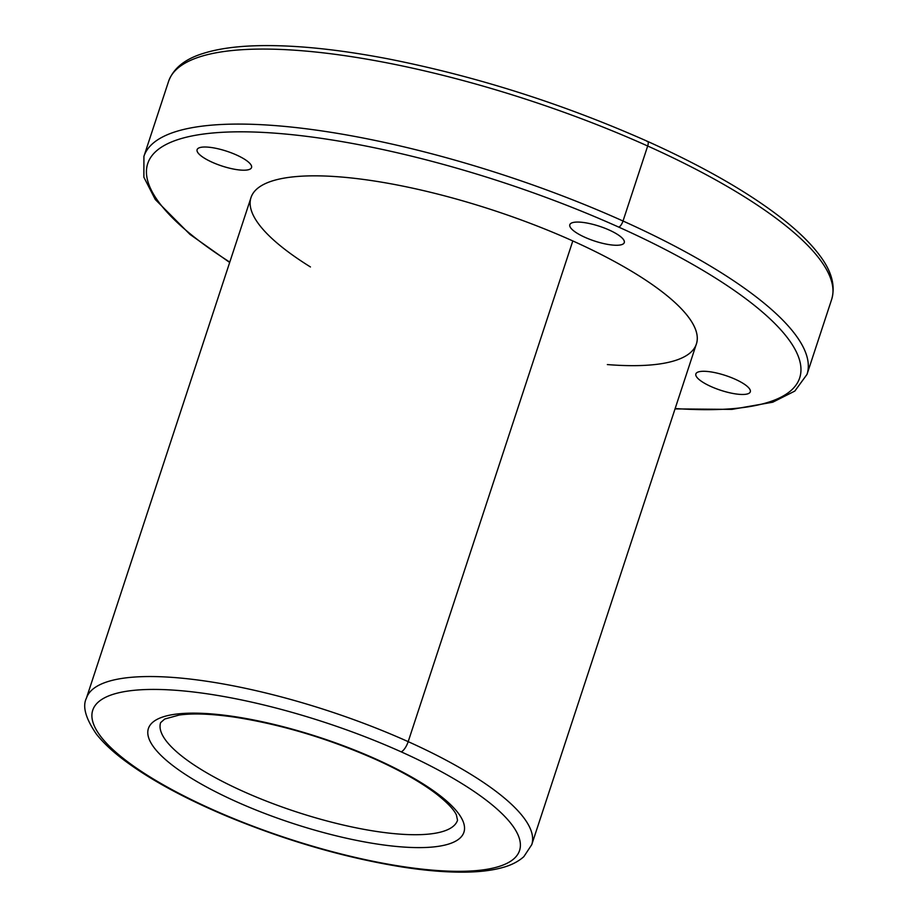 <?xml version="1.0" encoding="UTF-8"?>
<svg xmlns="http://www.w3.org/2000/svg" width="918" height="918" viewBox="0 0 918 918"><rect width="100%" height="100%" fill="white"/><g stroke="black" fill="none" stroke-linecap="round" stroke-linejoin="round"><path stroke-width="1.38" d="M618.789 227.125A343.137 93.062 -161.8 0 0 213.194 132.961A343.137 93.062 -161.8 0 0 229.798 262.1A343.137 93.062 18.2 0 1 213.194 132.961A343.137 93.062 18.2 0 1 618.789 227.125A343.137 93.062 18.2 0 1 675.155 408.521A343.137 93.062 -161.8 0 0 618.789 227.125A5.864 2.043 -65.8 0 0 623.024 221.02A349.001 94.657 -161.8 0 0 143.919 156.381A349.001 94.657 18.2 0 1 623.024 221.02A5.864 2.043 114.2 0 1 618.789 227.125M236.442 154.97A28.653 7.769 18.2 0 1 239.483 169.968A28.653 7.769 18.2 0 1 197.06 150.896A28.653 7.769 18.2 0 1 236.442 154.97A28.653 7.769 -161.8 0 0 197.106 149.657A28.653 7.769 -161.8 0 0 221.892 165.997A28.653 7.769 -161.8 0 0 251.543 167.558A28.653 7.769 -161.8 0 0 236.442 154.97M609.15 230.016A28.653 7.769 18.2 0 1 612.191 245.026A28.653 7.769 18.2 0 1 569.768 225.943A28.653 7.769 18.2 0 1 609.15 230.016A28.653 7.769 -161.8 0 0 569.826 224.715A28.653 7.769 -161.8 0 0 594.612 241.044A28.653 7.769 -161.8 0 0 624.251 242.616A28.653 7.769 -161.8 0 0 609.15 230.016M310.445 266.954A234.4 63.571 18.2 0 1 294.242 176.761A234.4 63.571 18.2 0 1 572.809 240.941A234.4 63.571 18.2 0 1 607.349 364.572M735.192 379.237A28.653 7.769 18.2 0 1 738.233 394.235A28.653 7.769 18.2 0 1 695.81 375.164A28.653 7.769 18.2 0 1 735.192 379.237A28.653 7.769 -161.8 0 0 695.867 373.936A28.653 7.769 -161.8 0 0 720.653 390.265A28.653 7.769 -161.8 0 0 750.293 391.825A28.653 7.769 -161.8 0 0 735.192 379.237M160.627 722.638A156.267 42.377 -161.8 0 0 295.837 811.707A156.267 42.377 -161.8 0 0 457.531 820.256A156.267 42.377 18.2 0 1 295.837 811.707A156.267 42.377 18.2 0 1 160.627 722.638L164.724 719.024L179.136 715.053C192.975 713.114 211.496 713.814 234.698 717.153C281.264 724.451 328.116 738.474 375.278 759.243A9.765 3.408 -65.8 0 0 376.346 759.266A166.032 45.028 -161.8 0 0 148.108 735.662A166.032 45.028 -161.8 0 0 393.971 846.212A166.032 45.028 -161.8 0 0 376.346 759.266A9.765 3.408 114.2 0 1 375.278 759.243C400.73 770.764 421.018 782.274 436.142 793.772C447.123 802.389 453.871 809.435 456.384 814.92L457.531 820.256M401.12 751.819A224.635 60.921 -161.8 0 0 92.339 719.873A224.635 60.921 -161.8 0 0 424.965 869.438A224.635 60.921 -161.8 0 0 401.12 751.819A224.635 60.921 18.2 0 1 424.965 869.438A224.635 60.921 18.2 0 1 92.339 719.873A224.635 60.921 18.2 0 1 401.12 751.819A9.765 3.408 -65.8 0 0 408.189 741.652A234.4 63.571 -161.8 0 0 86.395 698.231A234.4 63.571 18.2 0 1 408.189 741.652A9.765 3.408 114.2 0 1 401.12 751.819M376.346 759.266A166.032 45.028 18.2 0 1 393.971 846.212A166.032 45.028 18.2 0 1 148.108 735.662A166.032 45.028 18.2 0 1 376.346 759.266M531.751 844.663A234.4 63.571 -161.8 0 0 408.189 741.652A234.4 63.571 18.2 0 1 531.751 844.663L523.822 856.689C518.326 861.554 511.326 865.158 502.823 867.476C492.955 870.253 481.147 871.802 467.411 872.1C448.627 872.513 427.019 870.838 402.589 867.062C345.065 857.802 286.577 840.877 227.102 816.297C183.084 797.765 148.016 778.487 121.876 758.475C111.147 750.201 102.655 742.065 96.379 734.079C85.626 718.404 82.299 706.458 86.395 698.231L251.027 197.531A234.4 63.571 -161.8 0 1 572.809 240.941L408.189 741.652L572.809 240.941A234.4 63.571 -161.8 0 1 696.383 343.963L531.751 844.663M229.672 262.479L189.934 234.365L155.291 199.516L143.874 177.22L143.919 156.381L168.579 81.369A349.001 94.657 18.2 0 1 647.683 146.008A349.001 94.657 -161.8 0 0 168.579 81.369C173.41 68.299 185 58.97 203.337 53.393C216.51 49.228 232.69 46.738 251.888 45.9C289.48 44.362 334.886 48.688 388.107 58.867C476.511 76.355 563.021 103.86 647.615 141.406A5.864 2.043 114.2 0 1 647.683 146.008L623.024 221.02L647.683 146.008A5.864 2.043 -65.8 0 0 647.615 141.406C706.435 167.971 752.76 194.88 786.577 222.145C801.058 233.906 812.269 245.244 820.233 256.145C831.731 271.556 835.541 285.968 831.674 299.371A349.001 94.657 -161.8 0 0 647.683 146.008A349.001 94.657 18.2 0 1 831.674 299.371L807.002 374.395A349.001 94.657 -161.8 0 0 623.024 221.02A349.001 94.657 18.2 0 1 807.002 374.395L794.839 391.068L772.749 402.21L731.956 409.382L675.028 408.912M647.615 141.406A5.864 2.043 -65.8 0 0 646.972 141.395"/></g></svg>
